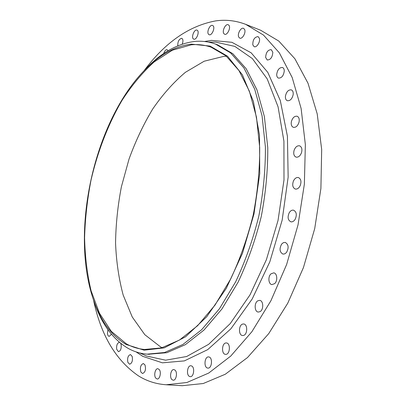 <?xml version="1.0" encoding="UTF-8"?>
<svg xmlns="http://www.w3.org/2000/svg" width="406" height="406" viewBox="0 0 406 406"><rect width="100%" height="100%" fill="white"/><g stroke="black" fill="none" stroke-linecap="round" stroke-linejoin="round"><path stroke-width="0.61" d="M144.094 70.695C165.044 42.503 188.881 25.903 215.601 20.904C225.827 19.442 235.861 20.594 245.706 24.36L260.657 30.257L278.775 41.052L294.883 58.753L308.007 83.235L317.208 113.883L321.679 149.525L320.902 188.455L314.726 228.558L303.455 267.534L287.778 303.175L268.726 333.63L247.482 357.564L225.274 374.251L203.218 383.528L182.238 385.7L166.191 384.756C156.127 384.071 146.906 381.127 138.527 375.92C115.781 360.295 100.779 334.98 93.512 299.968M162.177 347.719L160.593 346.917L144.79 334.671L132.244 316.979L123.17 295.06C118.821 278.775 116.283 261.444 115.558 243.057C115.827 224.371 117.781 205.593 121.414 186.714L129.022 159.101C135.513 141.242 143.374 124.601 152.6 109.184C162.527 94.699 173.458 82.408 185.395 72.314L204.162 61.225L223.63 56.393L226.477 56.267M245.706 24.36L263.53 35.099L279.348 52.856L292.193 77.531L301.125 108.514L305.358 144.627L304.368 184.131L298.024 224.873L286.636 264.499L270.909 300.755L251.877 331.732L230.74 356.082L208.704 373.063L186.882 382.513L166.191 384.756M191.246 44.817C198.047 44.132 204.695 44.944 211.196 47.248L225.934 55.815L238.911 70.477L249.335 91.091L256.465 117.101L259.693 147.459C259.804 169.414 257.648 191.926 253.217 214.987C247.528 237.769 240.017 259.099 230.679 278.973L214.977 305.155L197.565 325.749L179.432 340.066L161.492 347.906L144.521 349.47C138.004 348.866 131.93 346.973 126.296 343.801L111.274 331.321L99.485 313.254L91.106 290.863C87.178 274.228 85.011 256.506 84.59 237.708C85.128 218.601 87.28 199.371 91.04 180.031C97.739 151.255 108.285 123.926 122.079 100.292C131.818 85.301 142.501 72.517 154.133 61.945L172.372 50.197L191.246 44.817M126.149 344.486C111.995 335.985 101.368 321.862 94.278 302.12C69.137 233.313 93.938 120.907 145.693 69.066C160.101 54.48 175.336 46.172 191.393 44.132L210.11 46.096L227.517 56.201L242.377 74.77L253.42 101.459L259.49 135.071L259.764 173.519L253.978 213.992L242.489 253.303L226.279 288.377L206.766 316.736L185.567 336.787L164.237 347.871L144.094 350.175L126.149 344.486M142.846 72.014L147.485 67.127C162.212 52.212 177.813 43.665 194.296 41.498C201.503 40.732 208.557 41.585 215.454 44.056L230.598 52.897L243.945 67.964L254.689 89.127L262.053 115.811L265.402 146.952C265.539 169.475 263.337 192.566 258.8 216.22C252.963 239.586 245.244 261.459 235.647 281.835L219.499 308.677L201.594 329.779L182.944 344.455L164.496 352.515L147.033 354.159C140.106 353.54 133.655 351.525 127.692 348.115C113.198 339.314 102.327 324.82 95.085 304.632L92.933 298.243M215.454 44.056L217.621 44.848L232.811 53.699L246.198 68.761L256.978 89.904L264.382 116.542L267.767 147.627C267.919 170.109 265.737 193.149 261.21 216.748C255.384 240.063 247.675 261.885 238.073 282.211L221.92 308.991L204 330.042L185.324 344.684L166.841 352.712L148.185 354.24M294.132 150.22C295.431 146.952 297.238 145.485 299.562 145.815C301.754 146.86 302.399 149.164 301.496 152.732C300.196 155.985 298.395 157.452 296.096 157.132C293.883 156.092 293.228 153.788 294.132 150.22M293.452 180.964C294.761 178.366 296.41 177.229 298.39 177.549C300.993 178.858 301.592 181.553 300.196 185.638C298.882 188.211 297.248 189.348 295.294 189.044C292.675 187.739 292.056 185.045 293.452 180.964M289.255 212.668C290.493 210.744 291.924 209.917 293.553 210.186C296.558 211.815 297.085 214.87 295.137 219.362C293.903 221.26 292.482 222.077 290.884 221.818C287.859 220.204 287.316 217.154 289.255 212.668M281.673 244.042L283.368 242.651L285.215 242.397C288.59 244.392 289.011 247.756 286.474 252.491L284.804 253.857L282.992 254.115C279.592 252.136 279.155 248.782 281.673 244.042M271.025 273.817L273.74 272.857C277.257 273.182 277.897 280.957 274.603 283.662L271.949 284.591C268.402 284.271 267.762 276.547 271.025 273.817M257.79 300.816L259.678 300.369C263.499 300.607 263.844 309.641 260.084 311.635L258.257 312.062C254.415 311.828 254.065 302.861 257.79 300.816M242.58 324.095L243.676 323.968C247.751 324.125 247.69 334.371 243.58 335.427L242.555 335.544C238.459 335.386 238.505 325.221 242.58 324.095M226.056 342.948L226.431 342.953C230.715 343.065 230.141 354.413 225.837 354.362L225.523 354.357C221.229 354.24 221.767 342.979 226.056 342.948M208.882 356.96C212.947 357.519 211.942 368.704 207.867 368.1L207.567 368.054C203.507 367.374 204.588 356.295 208.638 356.925L208.882 356.96M163.73 53.521C164.496 51.202 165.536 49.887 166.841 49.583L168.211 50.674M191.693 365.989C195.078 367.471 193.758 377.204 190.236 376.672L189.429 376.428C186.06 374.85 187.43 365.217 190.937 365.765L191.693 365.989M177.798 45.822C177.64 41.671 178.914 39.159 181.624 38.291L181.807 38.337C183.147 39.235 183.284 41.179 182.213 44.168M175.027 370.125C177.767 372.282 176.234 380.676 173.184 380.209L171.992 379.651C169.277 377.418 170.835 369.115 173.875 369.592L175.027 370.125M193.611 39.072C190.84 37.875 194.225 28.867 196.981 30.13L197.108 30.186C199.914 31.333 196.514 40.417 193.769 39.143L193.611 39.072M159.335 369.633C161.476 372.246 159.822 379.422 157.178 379.011L155.701 378.057C153.59 375.388 155.254 368.288 157.893 368.709L159.335 369.633M208.684 34.419C206.278 32.5 209.877 24.167 212.571 25.451L213.013 25.725C215.454 27.603 211.836 36.002 209.156 34.713L208.684 34.419M144.972 364.908C146.119 369.404 145.318 372.277 142.572 373.515L140.907 372.109C139.786 367.603 140.593 364.745 143.338 363.537L144.972 364.908M223.843 33.607C221.849 31.054 225.594 23.447 228.233 24.73L228.989 25.35C231.014 27.882 227.248 35.54 224.625 34.251L223.843 33.607M132.183 356.422C132.889 360.69 132.031 363.294 129.605 364.228L127.849 362.335C127.159 358.067 128.027 355.473 130.448 354.565L132.183 356.422M238.698 37.002C237.155 33.921 240.971 27.085 243.554 28.349L244.615 29.455C246.183 32.531 242.341 39.402 239.779 38.144L238.698 37.002M120.673 343.334L121.145 344.679C121.485 348.663 120.587 350.992 118.456 351.677L116.674 349.282C116.344 345.303 117.248 342.979 119.379 342.314L119.435 342.319M252.796 44.888C252.755 39.778 254.511 37.017 258.064 36.601L259.404 38.352C260.49 41.838 256.658 47.878 254.156 46.675L252.796 44.888M111.432 334.204L109.209 336.386C108.27 336.209 107.691 335.239 107.463 333.483L107.92 329.652M265.636 57.424C265.981 52.404 267.848 49.816 271.228 49.659L272.817 52.207C272.472 57.236 270.614 59.834 267.239 60.002L265.636 57.424M101.064 318.36L100.51 317.279M276.689 74.592C277.384 69.812 279.318 67.447 282.49 67.497C283.632 67.985 284.225 69.147 284.271 70.984C283.576 75.78 281.652 78.155 278.491 78.109C277.328 77.622 276.73 76.45 276.689 74.592M285.433 96.156C286.408 91.756 288.361 89.66 291.29 89.863C292.741 90.502 293.376 92.02 293.203 94.42C292.218 98.825 290.275 100.927 287.367 100.734C285.895 100.094 285.251 98.567 285.433 96.156M291.376 121.617C292.559 117.735 294.472 115.943 297.111 116.238C298.917 117.06 299.572 118.963 299.08 121.957C297.892 125.835 295.989 127.631 293.371 127.342C291.544 126.52 290.879 124.612 291.376 121.617M204.528 41.503L211.374 40.387L231.907 42.3L251.167 52.821L267.777 72.349L280.302 100.561L287.412 136.223L288.153 177.097L282.16 220.138L269.807 261.875L252.187 298.989L230.877 328.804L207.694 349.647L184.375 360.893L162.37 362.827L142.775 356.346L136.051 351.875M208.324 42.077L215.819 42.143L214.17 42.128L215.819 42.143L234.856 46.411L252.38 58.591L267.194 78.881L278.069 106.824L283.926 141.197L283.992 179.965L278.034 220.463L266.397 259.708L250.025 294.847L230.253 323.567L208.628 344.339L186.653 356.509L165.628 360.188L146.566 356.047L139.735 352.956M95.085 304.632L94.278 302.12M147.485 67.127L145.693 69.066M147.033 354.159L149.337 354.352"/></g></svg>
